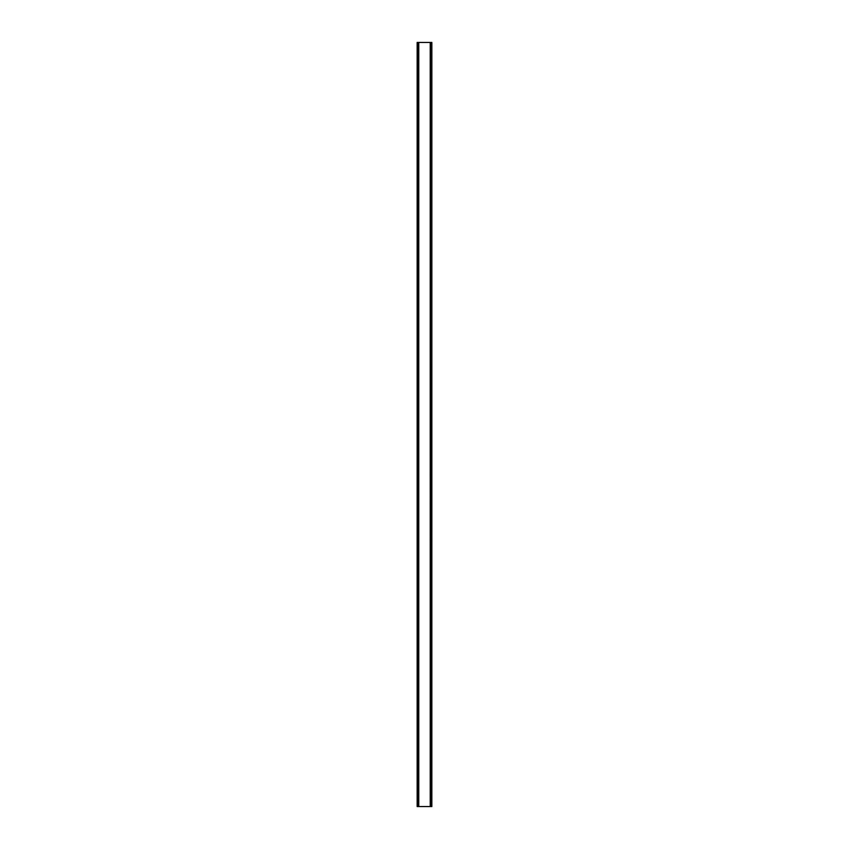 <?xml version="1.0" encoding="UTF-8"?>
<svg xmlns="http://www.w3.org/2000/svg" width="849" height="849" viewBox="0 0 849 849"><rect width="100%" height="100%" fill="white"/><g stroke="black" fill="none" stroke-linecap="round" stroke-linejoin="round"><path stroke-width="1.27" d="M431.61 42.45L417.156 42.45L417.156 806.55L431.844 806.55L431.844 42.45L431.61 806.55M431.759 42.45L431.748 806.55L431.759 42.45M417.241 806.55L417.241 42.45L417.252 806.55M418.589 42.45L418.589 806.55M418.695 42.45L418.695 806.55M418.78 42.45L418.78 806.55M430.22 42.45L430.22 806.55M430.305 42.45L430.305 806.55M430.411 42.45L430.411 806.55M417.39 42.45L417.39 806.55"/></g></svg>
